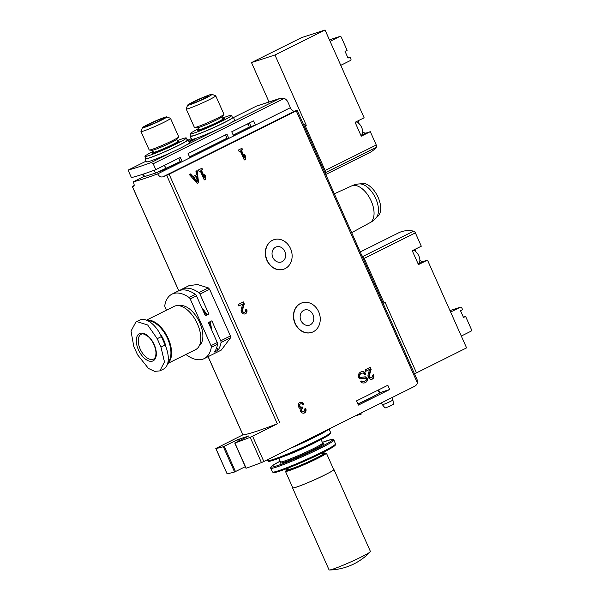 <?xml version="1.0" encoding="UTF-8"?>
<svg xmlns="http://www.w3.org/2000/svg" width="600" height="600" viewBox="0 0 600 600"><rect width="100%" height="100%" fill="white"/><g stroke="black" fill="none" stroke-linecap="round" stroke-linejoin="round"><path stroke-width="0.9" d="M134.16 185.49L132.39 186.517A97.012 6.6 -24 0 0 133.71 186.3L133.815 186.27M242.888 434.842L215.858 448.463A97.012 6.6 -24 0 0 223.335 446.715L237.63 439.658L238.312 441.195M378.112 390.12L379.433 393.067A31.41 2.138 -24 0 1 357.862 403.89L357.93 404.033A25.41 1.725 -24 0 0 374.835 395.647M389.7 389.482L358.403 405.097L356.528 400.882L387.825 385.275L389.7 389.482L379.86 392.678M217.972 350.25L214.493 351.99A36.03 19.477 63.5 0 0 217.567 344.272A2.31 1.245 63.5 0 0 217.267 342.54L208.38 322.567L211.86 320.827L220.748 340.8A2.31 1.245 63.5 0 1 221.04 342.532A36.03 19.477 63.5 0 1 217.972 350.25L216.75 347.505M166.455 310.192L165.097 307.132A2.31 1.245 63.5 0 1 164.805 305.4A36.03 19.477 63.5 0 1 171.968 294.15L178.23 291.03A36.03 19.477 63.5 0 1 195.36 294.397A2.31 1.245 63.5 0 1 196.485 295.86L205.38 315.832L208.86 314.093L205.252 315.548M191.632 155.85L215.317 144.352A20.79 1.417 -24 0 0 227.325 138.877L225.548 134.88M169.98 166.65L165.375 168.945M178.762 158.212L180.532 162.188L182.19 161.655L157.68 173.873C159.038 176.392 160.785 177.382 162.907 176.828A97.012 6.6 -24 0 0 166.718 175.38L296.272 110.895L297.188 110.34L294.66 111.113A4.62 2.498 63.5 0 1 290.392 107.677L287.955 102.21A6.93 5.812 72 0 0 284.22 98.407L278.97 98.805L231.248 122.602M284.22 98.407L153.18 163.77L155.805 169.665L180.315 157.44L182.19 161.655L189.945 157.785L188.07 153.57L226.958 134.175L228.833 138.39L227.325 138.877M236.85 133.297L251.01 126.555L249.413 122.97M233.61 136.005L231.735 131.79L253.56 120.907L255.435 125.115L189.945 157.785M171.968 294.15A36.03 19.477 63.5 0 1 189.097 297.517A2.31 1.245 63.5 0 1 190.23 298.98L211.013 345.66A2.31 1.245 63.5 0 1 211.305 347.392A36.03 19.477 63.5 0 1 204.135 358.642A36.03 19.477 63.5 0 1 187.005 355.275A2.31 1.245 63.5 0 1 186.15 354.322M180.053 290.325A36.03 19.477 63.5 0 1 181.71 289.298L189.097 285.608L197.528 284.528L208.358 287.91L209.64 289.298L230.423 335.978L230.565 337.785L221.265 350.093L204.135 358.642M133.898 186.21L133.71 186.3C134.445 185.925 134.295 184.425 133.267 181.8A97.012 6.6 -24 0 0 157.68 173.873M242.962 434.865L242.985 434.933A97.012 6.6 -24 0 0 277.312 423.795L252.608 436.252L263.858 461.513L414.645 386.303A6.93 5.812 72 0 0 417.405 382.965L417.127 379.74L297.188 110.34M153.18 163.77L151.14 162.562A97.012 6.6 -24 0 1 128.64 169.86L146.078 161.16L128.64 169.86L128.767 171.69L131.392 177.585A97.012 6.6 -24 0 0 155.805 169.665M303.84 404.265A3.465 2.902 72 0 0 300.157 402.278A3.465 2.902 72 0 0 298.267 405.255A3.465 2.902 72 0 0 300.225 408.645A3.465 2.902 72 0 0 301.155 412.103A3.465 2.902 72 0 0 304.17 413.077A3.465 2.902 72 0 0 305.715 408.48L304.493 409.088A1.845 1.552 72 0 1 302.272 411.225A1.62 1.357 72 0 1 302.347 408.487L302.752 408.285L302.1 406.808L301.688 407.01A1.62 1.357 72 0 1 299.647 405.33A1.845 1.552 72 0 1 302.618 404.873L303.36 404.423A3.465 2.902 72 0 0 299.925 402.368M363.18 371.67A5.775 4.845 72 0 0 361.252 371.82A5.775 4.845 72 0 0 358.207 375.532A2.498 2.093 72 0 0 360.728 378.75L365.085 378.225A1.11 0.93 72 0 1 366.067 380.01A4.275 3.585 72 0 1 364.35 381.382A4.275 3.585 72 0 1 362.032 381.225A0.465 0.39 72 0 1 361.793 380.978L360.72 381.668A1.62 1.357 72 0 0 361.515 382.522A5.775 4.845 72 0 0 364.815 382.808A5.775 4.845 72 0 0 367.23 380.798A2.498 2.093 72 0 0 367.163 378.097A2.498 2.093 72 0 0 364.98 376.845L360.593 377.377A1.11 0.93 72 0 1 359.475 375.93A4.275 3.585 72 0 1 361.718 373.252A4.275 3.585 72 0 1 362.775 373.103A2.31 1.935 72 0 1 364.657 374.513L365.858 374.108L365.7 373.755A3.465 2.902 72 0 0 363.18 371.67L362.7 371.827A5.775 4.845 72 0 0 361.013 371.91M370.252 367.282L365.04 369.885L365.692 371.355L369.63 369.39L368.108 374.558A3.465 2.902 72 0 0 368.888 378.173A3.465 2.902 72 0 0 371.993 379.245A3.465 2.902 72 0 0 373.538 374.647L372.315 375.255A1.845 1.552 72 0 1 369.84 377.138A1.845 1.552 72 0 1 369.428 375.21L371.16 369.315L370.252 367.282M243.39 301.92L238.178 304.522L238.83 306L242.775 304.035L241.245 309.202A3.465 2.902 72 0 0 242.025 312.817A3.465 2.902 72 0 0 245.138 313.89A3.465 2.902 72 0 0 246.675 309.293L245.46 309.9A1.845 1.552 72 0 1 242.978 311.775A1.845 1.552 72 0 1 242.565 309.847L244.298 303.96L243.39 301.92M197.153 170.625L195.938 171.233L196.365 174.877L192.93 176.587L190.545 173.917L189.33 174.525L197.28 183.428L198.585 182.775L197.153 170.625M198.458 169.972L199.118 171.45L200.25 170.88L204.278 179.933L205.493 179.325L205.688 176.655L204.75 174.555L204.555 177.225L201.465 170.273L202.597 169.71L201.938 168.24L198.458 169.972M238.455 150.023L239.115 151.493L240.248 150.93L244.275 159.983L245.49 159.375L245.685 156.705L244.748 154.605L244.553 157.275L241.462 150.322L242.595 149.76L241.935 148.29L238.455 150.023M311.64 332.415A15.547 13.035 -108 0 1 311.52 332.46A15.547 13.035 -108 0 1 294.653 322.612A15.547 13.035 -108 0 1 300.42 303.502A15.547 13.035 -108 0 1 301.928 302.888A15.547 13.035 -108 0 1 302.048 302.85M283.522 269.265A15.547 13.035 -108 0 1 283.403 269.303A15.547 13.035 -108 0 1 266.528 259.455A15.547 13.035 -108 0 1 272.295 240.345A15.547 13.035 -108 0 1 273.81 239.73A15.547 13.035 -108 0 1 273.93 239.692M188.82 141.308A5.775 0.39 156 0 1 195.78 138.623A5.775 0.39 156 0 1 189.12 141.998M279.877 98.453L256.612 106.028L233.498 117.562L256.612 106.028M181.71 289.298A36.03 19.477 63.5 0 1 198.84 292.657A2.31 1.245 63.5 0 1 199.965 294.12L208.86 314.093M246.127 468.173L246.15 468.225A97.012 6.6 -24 0 0 261.435 462.585L263.858 461.513M227.077 473.662L227.108 473.722A97.012 6.6 -24 0 0 234.577 471.982L245.303 466.702M252.608 436.252L250.185 437.325A97.012 6.6 -24 0 1 234.9 442.965L248.858 435.885L237.63 439.658M143.843 176.52L133.267 181.8M152.167 174.135A25.41 1.725 -24 0 0 156.345 172.778M159.608 171.562A25.41 1.725 -24 0 0 165.495 169.208M170.1 166.913A20.79 1.417 -24 0 0 180.532 162.188M189.78 157.417A20.79 1.417 -24 0 0 191.752 156.113M236.377 133.53A19.703 1.343 -24 0 1 233.483 135.712A20.79 1.417 -24 0 0 236.962 133.56M290.392 107.677L255.435 125.115L251.01 126.555M209.985 321.765A20.79 11.235 63.5 0 1 211.447 329.46M201.84 307.875A20.79 11.235 63.5 0 1 206.888 314.73M391.875 397.665L392.895 399.96A5.775 0.39 156 0 1 392.903 399.967A5.775 0.39 156 0 1 387.78 402.668A5.775 0.39 156 0 1 382.35 404.67A5.775 0.39 156 0 1 382.35 404.662L381.525 402.817M392.903 399.967L393.533 404.228L389.438 406.388L385.095 407.985L382.35 404.67M303.465 124.455L304.47 124.132L325.462 171.285A0.922 0.503 63.5 0 1 325.5 172.192A69.293 37.447 63.5 0 1 324.998 172.808M303.532 124.597L304.47 124.132M361.987 255.892A69.293 37.447 63.5 0 1 362.843 256.065A0.922 0.503 63.5 0 1 363.517 256.763L383.58 301.808L382.642 302.28M376.785 216.99A18.48 9.99 -116.5 0 0 377.475 195.998A18.48 9.99 -116.5 0 0 360.293 183.922M369.817 222.795A20.558 20.558 0 0 0 376.312 217.627A19.357 10.462 -116.5 0 0 375.112 197.175A19.357 10.462 -116.5 0 0 359.498 183.915A20.558 20.558 0 0 0 351.465 186M369.712 222.847A20.558 11.107 -116.5 0 0 369.9 222.743A20.558 11.107 -116.5 0 0 370.478 199.493A20.558 11.107 -116.5 0 0 351.555 185.962L334.343 193.792M285.15 268.605A15.547 13.035 72 0 0 290.918 249.495A15.547 13.035 72 0 0 274.05 239.655A15.547 13.035 72 0 0 266.445 258.457A15.547 13.035 72 0 0 283.642 269.228A15.547 13.035 72 0 0 285.15 268.605M282.082 261.697A7.965 6.683 72 0 0 285.038 251.903A7.965 6.683 72 0 0 276.382 246.855A7.965 6.683 72 0 0 272.49 256.5A7.965 6.683 72 0 0 281.303 262.02A7.965 6.683 72 0 0 282.082 261.697M313.275 331.763A15.547 13.035 72 0 0 319.043 312.653A15.547 13.035 72 0 0 302.168 302.805A15.547 13.035 72 0 0 294.562 321.615A15.547 13.035 72 0 0 311.76 332.377A15.547 13.035 72 0 0 313.275 331.763M310.2 324.855A7.965 6.683 72 0 0 313.155 315.06A7.965 6.683 72 0 0 304.507 310.013A7.965 6.683 72 0 0 300.608 319.657A7.965 6.683 72 0 0 309.42 325.17A7.965 6.683 72 0 0 310.2 324.855M239.085 151.425L240.248 150.93M244.245 159.915L245.49 159.375M245.01 159.532L245.205 156.863L245.685 156.705M245.205 156.863L244.673 155.663M241.462 150.322L240.983 150.48L244.08 157.425L244.553 157.275M240.983 150.48L242.595 149.76M242.115 149.917L241.485 148.507M199.087 171.375L200.25 170.88M204.248 179.865L205.493 179.325M205.013 179.483L205.208 176.812L205.688 176.655M205.208 176.812L204.675 175.613M201.465 170.273L200.985 170.43L204.075 177.375L204.555 177.225M200.985 170.43L202.597 169.71M202.118 169.868L201.487 168.465M197.228 183.368L198.105 182.933L196.688 170.858M198.105 182.933L198.585 182.775M190.118 174.135L192.45 176.745L192.93 176.587M197.115 181.275L196.545 176.392L193.928 177.705L197.115 181.275L196.635 181.433L193.447 177.855L193.928 177.705M193.447 177.855L196.545 176.392M244.388 312.405A1.845 1.552 72 0 1 242.085 310.005L243.817 304.11L242.947 302.145M243.817 304.11L244.298 303.96M238.8 305.933L242.775 304.035M244.89 313.95A3.465 2.902 72 0 0 246.225 309.517M371.25 377.76A1.845 1.552 72 0 1 368.947 375.368L370.68 369.472L369.81 367.507M370.68 369.472L371.16 369.315M365.663 371.288L369.63 369.39M371.752 379.312A3.465 2.902 72 0 0 373.087 374.873M364.695 374.603L365.22 373.913A3.465 2.902 72 0 0 362.7 371.827M361.312 381.127L361.312 381.135A0.465 0.39 72 0 0 361.553 381.382A4.275 3.585 72 0 0 363.87 381.532A4.275 3.585 72 0 0 364.11 381.45M364.575 382.875A5.775 4.845 72 0 0 366.75 380.955A2.498 2.093 72 0 0 366.683 378.255A2.498 2.093 72 0 0 364.5 377.002L360.593 377.377M361.478 373.335A4.275 3.585 72 0 0 361.237 373.403A4.275 3.585 72 0 0 358.995 376.087A1.11 0.93 72 0 0 360.112 377.535M365.377 374.265L365.858 374.108M302.587 404.805L303.36 404.423M303.93 413.138A3.465 2.902 72 0 0 305.265 408.705M302.752 408.285L301.868 408.645A1.62 1.357 72 0 0 303.428 411.592M302.28 408.435L301.65 407.033M300.428 403.912A1.845 1.552 72 0 0 299.168 405.487A1.62 1.357 72 0 0 301.207 407.168M190.942 135.547A23.558 1.605 -24 0 0 190.275 136.328L191.587 139.275A23.558 1.605 -24 0 0 213.765 131.153A23.558 1.605 -24 0 0 234.638 120.105L233.325 117.157A23.558 1.605 -24 0 0 232.298 117.127M190.275 136.328A23.558 1.605 -24 0 0 212.452 128.205A23.558 1.605 -24 0 0 233.325 117.157M198.42 128.805A22.635 1.537 -24 0 0 190.185 133.845L191.123 135.953A22.635 1.537 -24 0 0 212.423 128.153A22.635 1.537 -24 0 0 232.478 117.54L231.54 115.433A22.635 1.537 -24 0 0 222.285 118.177M187.627 105.15A13.335 0.907 -24 0 0 200.175 100.627A13.335 0.907 -24 0 0 211.928 94.328A13.335 0.907 -24 0 0 192.892 102.038A13.335 0.907 -24 0 0 187.627 105.15L186.188 108.87A16.17 1.103 -24 0 0 186.18 108.96L194.407 127.425A16.17 1.103 -24 0 0 194.558 127.5A16.17 1.103 -24 0 0 209.625 121.852A16.17 1.103 -24 0 0 223.897 114.435L222.315 116.595A13.83 0.938 -24 0 1 210.105 122.94A13.83 0.938 -24 0 1 197.22 127.77C197.82 127.642 198.21 128.295 198.382 129.743A14.783 1.005 -24 0 0 197.355 130.65A14.783 1.005 -24 0 0 211.275 125.558A14.783 1.005 -24 0 0 224.37 118.627A14.783 1.005 -24 0 0 223.005 118.778L223.928 119.13M190.185 133.845A22.635 1.537 -24 0 0 211.493 126.045A22.635 1.537 -24 0 0 231.54 115.433M194.775 101.43A9.697 0.66 -24 0 0 190.942 103.74A9.697 0.66 -24 0 0 200.07 100.403A9.697 0.66 -24 0 0 208.665 95.85A9.697 0.66 -24 0 0 203.812 97.38A9.697 0.66 -24 0 0 194.775 101.43M186.18 108.96A16.17 1.103 -24 0 0 201.397 103.387A16.17 1.103 -24 0 0 215.722 95.805A16.17 1.103 -24 0 0 215.655 95.752L211.928 94.328M223.897 114.435A16.17 1.103 -24 0 0 223.942 114.27L215.722 95.805M145.725 158.1A23.558 1.605 -24 0 0 145.065 158.88L146.377 161.828A23.558 1.605 -24 0 0 168.547 153.705A23.558 1.605 -24 0 0 189.42 142.665L188.108 139.718A23.558 1.605 -24 0 0 187.08 139.688M145.065 158.88A23.558 1.605 -24 0 0 167.235 150.757A23.558 1.605 -24 0 0 188.108 139.718M153.203 151.358A22.635 1.537 -24 0 0 144.968 156.398L145.905 158.505A22.635 1.537 -24 0 0 167.212 150.705A22.635 1.537 -24 0 0 187.26 140.093L186.322 137.985A22.635 1.537 -24 0 0 177.067 140.73M142.41 127.703A13.335 0.907 -24 0 0 154.958 123.18A13.335 0.907 -24 0 0 166.718 116.88A13.335 0.907 -24 0 0 147.675 124.59A13.335 0.907 -24 0 0 142.41 127.703L140.97 131.422A16.17 1.103 -24 0 0 140.97 131.512L149.19 149.977A16.17 1.103 -24 0 0 149.347 150.053A16.17 1.103 -24 0 0 164.407 144.405A16.17 1.103 -24 0 0 178.68 136.988L177.097 139.148A13.83 0.938 -24 0 1 164.887 145.493A13.83 0.938 -24 0 1 152.002 150.322C152.61 150.195 152.993 150.855 153.165 152.295A14.783 1.005 -24 0 0 152.145 153.203A14.783 1.005 -24 0 0 166.058 148.11A14.783 1.005 -24 0 0 179.153 141.18A14.783 1.005 -24 0 0 177.788 141.33L178.718 141.683M144.968 156.398A22.635 1.537 -24 0 0 166.275 148.597A22.635 1.537 -24 0 0 186.322 137.985M149.558 123.983A9.697 0.66 -24 0 0 145.725 126.292A9.697 0.66 -24 0 0 154.852 122.955A9.697 0.66 -24 0 0 163.447 118.403A9.697 0.66 -24 0 0 158.595 119.933A9.697 0.66 -24 0 0 149.558 123.983M140.97 131.512A16.17 1.103 -24 0 0 156.188 125.94A16.17 1.103 -24 0 0 170.505 118.358A16.17 1.103 -24 0 0 170.445 118.305L166.718 116.88M178.68 136.988A16.17 1.103 -24 0 0 178.733 136.822L170.505 118.358M160.965 347.1L164.468 361.913L159.885 370.882L154.62 371.362L148.455 368.445L137.505 354.712L133.755 346.29L131.017 331.095L135.93 321.96L136.852 321.577L147.675 325.005L157.215 338.678L160.965 347.1L165.135 345.015L161.385 336.6A22.635 12.232 -116.5 0 0 139.553 320.145L135.93 321.952M140.13 333.322A15.247 8.242 63.5 0 1 156.248 351.945A15.247 8.242 63.5 0 1 142.567 356.385A15.247 8.242 63.5 0 1 140.13 333.322M159.885 370.89L163.507 369.082A22.635 12.232 -116.5 0 0 165.135 345.015M160.02 333.81A16.17 8.738 63.5 0 1 165.705 346.365M146.475 320.168L174.15 306.36A24.135 13.043 63.5 0 1 175.125 305.962A24.135 13.043 63.5 0 1 197.025 323.017A24.135 13.043 63.5 0 1 195.697 349.56L167.655 363.54M179.317 305.752A22.523 12.172 63.5 0 1 198.945 320.962A22.523 12.172 63.5 0 1 199.29 345.788M251.498 62.595L301.582 37.612L325.043 30L364.125 117.788L355.087 122.295L361.267 136.192L370.312 131.678L376.252 145.012L325.118 170.512L305.22 125.812L306.263 125.295L274.957 54.983L251.498 62.595L269.032 101.97M325.043 30L274.957 54.983M325.403 172.305A2.31 1.245 63.5 0 1 325.178 172.792A69.293 37.447 63.5 0 1 325.058 172.942M370.312 131.678L366.368 132.96A7.62 4.117 63.5 0 1 362.7 131.865M358.26 122.955A7.62 4.117 63.5 0 1 358.673 120.502M376.252 145.012A2.31 1.245 63.5 0 1 376.305 147.292A69.293 37.447 63.5 0 1 369.548 152.655L325.748 174.502M306.263 125.295L305.153 125.655M340.77 65.325L350.392 60.525A1.388 1.163 72 0 0 350.873 58.74L350.123 57.052L348.038 58.095L345.038 51.36L347.123 50.318L341.31 37.267A1.388 1.163 72 0 0 339.705 36.525L330.082 41.325M350.123 57.052L347.895 57.78M360.938 135.442L361.14 135.337A7.395 3.998 -116.5 0 0 361.913 128.07A7.395 3.998 -116.5 0 0 355.897 121.89M463.403 317.22L465.6 316.418L471.405 329.468A1.388 1.163 -108 0 1 470.925 331.252L461.303 336.053M450.623 312.053L460.245 307.252A1.388 1.163 -108 0 1 461.85 307.995L462.6 309.675L460.507 310.718L463.507 317.452L465.6 316.418M360.248 251.978L398.61 232.845A69.293 37.447 63.5 0 1 413.64 231.135A2.31 1.245 63.5 0 1 415.365 232.875L421.305 246.202L412.26 250.718L418.447 264.608L427.485 260.1L466.575 347.888L416.49 372.87L385.185 302.55L383.138 303.397M415.365 232.875L364.237 258.375L384.143 303.075M414.375 373.553L416.49 372.87M427.485 260.1L423.54 261.382A7.62 4.117 63.5 0 1 419.88 260.28M415.433 251.37A7.62 4.117 63.5 0 1 415.853 248.925M418.11 263.858L418.312 263.76A7.395 3.998 -116.5 0 0 419.085 256.485A7.395 3.998 -116.5 0 0 413.07 250.312M289.035 470.632A22.402 1.522 156 0 1 285.442 471.33A22.402 1.522 156 0 1 285.435 471.263L288.15 468.705A21.247 1.448 -24 0 0 289.657 469.635A21.247 1.448 -24 0 0 315.9 458.46A21.247 1.448 -24 0 0 322.62 453.375L326.325 453.053A22.402 1.522 156 0 1 326.377 453.105A22.402 1.522 156 0 1 312.278 460.98A22.402 1.522 156 0 1 289.035 470.632M287.903 468.158L288.42 469.327A18.862 1.282 -24 0 0 291.45 468.743A18.862 1.282 -24 0 0 311.025 460.612A18.862 1.282 -24 0 0 322.89 453.982L322.365 452.812M333.615 469.38A22.635 1.537 156 0 1 333.923 469.485A22.635 1.537 156 0 1 319.68 477.442A22.635 1.537 156 0 1 296.197 487.192A22.635 1.537 156 0 1 292.56 487.897A22.635 1.537 156 0 1 292.68 487.605M326.377 453.105L333.705 469.575A22.402 1.522 156 0 1 313.86 480.082A22.402 1.522 156 0 1 292.77 487.8L285.442 471.33M292.56 487.897L329.07 569.895A22.635 1.537 -24 0 0 329.438 570A22.635 1.537 -24 0 0 332.707 569.19A22.635 1.537 -24 0 0 361.478 556.882A22.635 1.537 -24 0 0 370.252 551.827A22.635 1.537 -24 0 0 370.425 551.482L333.923 469.485M247.29 124.035A1.845 0.998 63.5 0 1 248.805 125.438A1.845 0.998 63.5 0 1 248.67 127.403L233.212 135.105M217.545 344.4L217.38 345.195M202.635 309.66A4.62 2.498 63.5 0 0 203.025 310.185A20.325 10.988 63.5 0 1 206.317 315.015M209.407 322.05A20.325 10.988 63.5 0 1 210.645 327.66M379.433 393.067L379.875 392.707L378.608 389.873M195.36 294.397L189.097 297.517M196.485 295.86L190.23 298.98M217.267 342.54L211.013 345.66M217.567 344.272L211.305 347.392M132.39 186.517L178.8 290.767M208.132 356.647L242.985 434.933M166.718 175.38L277.312 423.795M169.14 174.308L279.735 422.722M296.272 110.895L417.405 382.965M217.478 129.472L186.03 145.163M172.26 152.032L151.14 162.562M278.97 98.805L256.47 106.102M191.295 138.615L188.288 140.115L191.295 138.608M208.358 287.91L198.84 292.657M209.64 289.298L199.965 294.12M230.423 335.978L220.748 340.8M230.565 337.785L221.04 342.532M215.858 448.463L227.108 473.722M223.335 446.715L234.577 471.982M224.25 446.332L235.5 471.592M239.1 439.028L239.745 440.482M234.9 442.965L246.15 468.225M250.185 437.325L261.435 462.585M294.66 111.113L162.907 176.828M328.627 429.21A34.65 2.355 156 0 1 289.957 448.5M329.04 429L330.585 432.457A34.65 2.355 156 0 1 299.888 448.702A34.65 2.355 156 0 1 267.278 460.643L266.978 459.96M329.722 433.522A33.72 2.295 156 0 1 300.24 449.49A33.72 2.295 156 0 1 268.642 460.71M315.683 442.268A23.1 1.567 156 0 1 284.543 456.135M321.09 439.53L322.657 443.048A23.1 1.567 156 0 1 302.197 453.877A23.1 1.567 156 0 1 280.455 461.842L278.888 458.317M322.26 443.61A24.023 1.635 156 0 1 302.595 454.778A24.023 1.635 156 0 1 281.13 461.925M322.35 442.373A33.69 2.295 156 0 1 324.562 444.967A33.69 2.295 156 0 1 280.605 464.535A33.69 2.295 156 0 1 280.147 461.16M335.498 443.933L335.257 445.192L334.065 446.257L322.718 452.64L301.86 462.36L280.305 470.97C273.188 473.303 273.457 472.545 273.285 472.582L272.52 471.975A34.47 2.348 156 0 0 304.957 460.088A34.47 2.348 156 0 0 335.498 443.933L333.938 440.085A34.612 2.355 156 0 1 303.278 456.308A34.612 2.355 156 0 1 270.697 468.24L270.735 467.19L271.987 465.923L280.147 461.153M334.665 444.967A33.547 2.28 156 0 1 305.295 460.845A33.547 2.28 156 0 1 273.84 472.043M324.525 171.757L325.462 171.285M324.862 172.507L325.5 172.192M362.205 256.388L362.843 256.065M362.58 257.228L363.517 256.763M242.085 310.005L242.565 309.847M368.947 375.368L369.428 375.21M365.22 373.913L365.7 373.755M361.553 381.382L362.032 381.225M361.312 381.135L361.793 380.978M366.75 380.955L367.23 380.798M364.5 377.002L364.98 376.845M358.995 376.087L359.475 375.93M301.793 411.375L302.272 411.225M301.868 408.645L302.347 408.487M299.168 405.487L299.647 405.33M215.28 144.278A17.902 1.215 -24 0 0 227.28 138.773M233.385 135.488A17.902 1.215 -24 0 0 234.765 134.333M198.03 130.665L198.382 129.743A13.508 0.915 -24 0 0 211.095 125.16A13.508 0.915 -24 0 0 223.005 118.778C222.053 117.683 221.82 116.955 222.315 116.595M189.765 157.373A19.703 1.343 -24 0 0 191.16 156.083M170.062 166.83A17.902 1.215 -24 0 0 180.488 162.097M189.555 156.907A17.902 1.215 -24 0 0 189.555 156.885L227.025 138.195M152.812 153.218L153.165 152.295A13.508 0.915 -24 0 0 165.877 147.712A13.508 0.915 -24 0 0 177.788 141.33C176.835 140.235 176.602 139.507 177.097 139.148M147.84 320.767A23.678 12.795 63.5 0 1 167.055 337.493A23.678 12.795 63.5 0 1 167.94 362.385M146.82 320.303A24.135 13.043 63.5 0 1 167.595 337.14A24.135 13.043 63.5 0 1 167.715 363.345M202.178 308.632A20.168 10.897 63.5 0 1 206.678 314.843M209.76 321.877A20.168 10.897 63.5 0 1 211.095 328.673M141.172 334.29L141.6 334.118C142.05 333.157 144.278 333.99 148.267 336.615C152.475 340.455 155.04 345.623 155.962 352.125C156.023 356.108 155.22 358.433 153.547 359.1A13.86 7.492 63.5 0 1 140.655 350.04A13.86 7.492 63.5 0 1 141.172 334.29A13.86 7.492 63.5 0 1 141.735 334.065M161.385 336.6L157.215 338.678M376.305 147.292L325.178 172.792M366.368 132.96L361.02 135.63M339.705 36.525L329.43 39.855L339.84 36.465M413.64 231.135L363.21 256.29M423.54 261.382L418.192 264.045M460.38 307.192L449.963 310.575L460.245 307.252M165.12 169.065A1.845 0.998 -116.5 0 0 165.195 169.035A1.845 0.998 -116.5 0 0 165.33 167.07A1.845 0.998 -116.5 0 0 163.815 165.667M154.672 170.085A1.845 1.552 72 0 0 156.72 172.657L145.71 176.227A1.845 1.552 72 0 0 145.89 176.153M143.58 174A1.845 1.552 72 0 0 145.71 176.227L143.947 176.535L142.26 174.435M132.322 186.51L178.748 290.79M208.08 356.67L242.925 434.918M215.79 448.455L227.04 473.715M234.75 443.002L245.993 468.263M330.585 432.457L330.36 433.748L329.22 434.783L317.775 441.232L297.285 450.795C280.207 458.22 269.94 461.692 268.635 461.347L267.278 460.643M280.433 462.518L280.455 461.842M322.657 443.048L323.175 443.482L322.23 443.632M333.938 440.085L333.142 439.41L331.125 439.537L322.35 442.365M272.52 471.975L270.697 468.24M369.9 222.743L351.653 232.68M244.155 312.502L244.635 312.353M371.017 377.865L371.498 377.707M363.87 381.532L364.35 381.382M361.237 373.403L361.718 373.252M303.195 411.69L303.675 411.54M301.05 407.235L301.53 407.077M300.18 403.965L300.66 403.815M197.22 127.77L194.558 127.5M152.002 150.322L149.347 150.053M361.815 413.857L354.907 416.1M329.438 570A58.207 58.207 0 0 0 370.252 551.827M156.72 172.657L180.24 161.535"/></g></svg>
